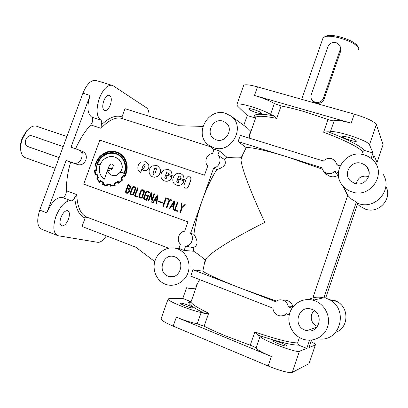 <?xml version="1.0" encoding="UTF-8"?>
<svg xmlns="http://www.w3.org/2000/svg" width="408" height="408" viewBox="0 0 408 408"><rect width="100%" height="100%" fill="white"/><g stroke="black" fill="none" stroke-linecap="round" stroke-linejoin="round"><path stroke-width="0.61" d="M350.288 140.306C346.111 139.006 343.561 137.858 342.649 136.859L342.74 136.507C343.551 136.221 345.55 136.527 348.748 137.435C354.067 139.143 356.597 140.413 356.342 141.25C355.506 141.535 353.486 141.219 350.288 140.306M256.698 112.71C252.838 111.506 250.237 110.359 248.895 109.267L248.809 108.752C249.426 108.508 251.022 108.752 253.603 109.487C258.958 111.236 261.605 112.562 261.528 113.46C260.896 113.704 259.284 113.455 256.698 112.71M356.327 183.85C357.663 177.842 361.463 175.353 367.715 176.373L368.608 176.7M361.646 163.353L364.716 164.842L367.144 167.198C373.463 174.859 364.262 186.981 354.807 183.488L350.615 181.035C342.378 173.946 351.278 159.666 361.646 163.353M174.843 256.892L175.022 256.964C185.951 260.814 180.045 279.97 168.983 276.435L168.025 276.119C156.458 272.06 163.583 252.057 174.843 256.892M222.977 121.161L226.282 123.012C233.993 129.157 225.624 143.356 216.337 139.888L213.914 138.695C205.112 133.156 213.139 117.642 222.977 121.161M317.587 326.313L317.026 326.114C310.687 323.921 309.152 314.44 314.486 310.723M312.049 309.422L312.39 309.56C324.36 313.951 319.229 333.775 306.867 330.689L305.011 330.143C291.745 325.441 299.095 303.909 312.049 309.422M59.124 157.61L30.126 147.39M63.189 146.615L32.319 135.951C26.663 133.691 22.277 144.233 27.917 146.554L59.14 157.575M327.823 46.951C329.44 43.447 332.163 41.978 335.998 42.544L339.614 45.16L340.349 47.165L340.287 49.337L323.488 98.088C321.851 101.643 319.112 103.081 315.277 102.403L312.227 100.424C310.921 98.716 310.6 96.803 311.268 94.692L327.823 46.951M340.252 46.685L340.598 51.393L324.095 99.18C322.412 102.627 319.632 103.963 315.761 103.193L312.778 101.306L312.115 100.276M325.191 36.49L327.287 35.588C330.087 35.103 334.045 35.471 339.15 36.695C349.493 39.581 355.705 42.83 357.78 46.446L358.153 47.124M322.769 38.714L323.223 37.414L325.502 36.424C328.547 35.904 332.862 36.312 338.446 37.648C349.758 40.81 356.541 44.355 358.795 48.282L358.418 49.944M29.254 128.423L26.27 131.182L22.063 138.536C20.732 142.183 20.201 145.62 20.471 148.859L20.941 151.394M37.077 126.409L36.128 126.092C33.232 125.537 30.218 127.041 27.076 130.611L22.481 138.654C21.022 142.642 20.446 146.401 20.737 149.935C21.252 154.382 22.909 157.009 25.724 157.825L55.141 168.387M83.156 151.74L81.931 153.775M340.094 165.898L337.079 164.97L335.121 160.752L331.77 158.671C328.542 157.845 325.762 158.625 323.427 161.017L240.373 135.374L238.053 141.54L287.558 156.998C265.98 150.404 252.205 147.268 246.233 147.594L238.053 141.54M322.034 169.06L287.558 156.998L321.596 167.627L323.717 171.513L326.757 173.313C329.72 174.124 332.367 173.502 334.693 171.452L338.436 172.62M324.788 172.732L325.696 173.762L329.088 176.006C332.158 177.286 335.065 177.082 337.809 175.389L334.693 171.452M289.277 314.828L286.248 313.645C284.126 315.675 281.637 316.327 278.776 315.619L278.077 315.379C274.987 313.997 273.263 311.59 272.906 308.162L190.76 276.15L192.877 269.729L241.878 288.64C220.585 280.322 207.565 274.492 202.812 271.152L205.117 260.299C202.643 257.576 198.818 254.551 193.632 251.226L184.11 250.446L178.903 248.482L180.438 244.147C176.108 240.2 178.867 231.734 184.64 231.214L187.95 221.876L83.701 184.125L99.807 140.133L204.5 175.205L207.774 165.969C203.623 162.017 206.779 153.831 212.588 153.464L214.093 149.211L219.346 150.889L217.836 155.157C222.263 158.824 219.54 167.26 213.7 167.923L202.154 200.547C197.926 212.634 195.182 223.88 193.933 234.279L190.536 233.381L202.154 200.547C206.468 188.501 211.339 178.225 216.755 169.718C224.431 167.188 226.955 163.761 224.329 159.436L217.836 155.157M281.77 299.926L286.549 300.283C289.751 301.298 291.904 303.404 293.005 306.602L288.395 306.872L291.98 308.254M276.344 301.063L241.878 288.64L275.584 301.65C277.787 299.855 280.26 299.39 283.004 300.242L283.234 300.329C286.1 301.553 287.819 303.736 288.395 306.872M166.107 176.486L166.719 177.857L166.168 178.5L165.209 178.5L164.776 177.215L166.933 172.069L167.917 172.1L168.331 173.354L168.004 174.272L172.242 175.715L171.488 171.901L169.616 170.014L168.606 169.549L164.23 169.927C161.216 171.926 160.247 174.624 161.323 178.026L163.603 180.586C167.438 182.101 170.233 180.841 171.998 176.802L166.489 174.92L165.949 176.429L166.24 176.547M178.097 180.591L178.719 181.973L178.163 182.621L177.189 182.616L176.751 181.32L178.373 176.781L178.918 176.144L179.923 176.179L180.316 176.618L180.01 178.362L184.304 179.826L183.529 175.981L181.662 174.094L180.601 173.609C174.313 171.085 169.616 181.728 175.557 184.702C177.337 185.65 179.132 185.676 180.938 184.773L182.866 183.218L184.059 180.923L178.48 179.015L177.934 180.535L178.235 180.652M385.835 186.4C392.894 198.604 378.828 214.22 365.425 209.146L360.264 206.417L357.428 204.255M383.178 174.394C393.113 189.368 375.554 210.054 358.505 203.592L356.949 203.016L356.373 202.011L351.451 199.13L347.744 195.304C346.474 193.734 344.954 190.709 343.184 186.226M351.951 191.898C348.264 190.689 345.204 188.634 342.761 185.732C330.225 171.987 346.601 148.752 364.482 154.989C367.848 156.019 370.734 157.784 373.147 160.288C387.289 173.686 370.393 198.839 351.951 191.898M103.714 100.954C105.305 97.073 107.12 95.161 109.166 95.222C111.532 96.38 111.925 99.603 110.333 104.892C108.758 108.773 106.932 110.69 104.866 110.634C102.51 109.497 102.127 106.274 103.714 100.954M60.955 217.439C62.919 212.792 65.132 210.518 67.58 210.615C69.666 211.625 69.972 214.44 68.508 219.071C66.565 223.706 64.347 225.981 61.863 225.899C59.797 224.905 59.492 222.085 60.955 217.439M82.477 151.47L83.314 151.817C86.119 153.612 86.965 156.346 85.858 160.023C84.104 163.909 81.406 165.439 77.775 164.608L70.655 162.098C67.595 172.497 66.213 182.075 66.514 190.827L65.994 193.734C64.923 196.284 63.689 197.528 62.297 197.467L62.098 197.416C56.442 197.135 51.347 202.276 46.823 212.838L66.147 160.415L73.338 162.95C80.345 165.811 85.833 153.127 78.953 150.001L71.017 147.212L90.097 95.452C86.72 106.376 87.281 113.618 91.78 117.167C92.881 118.05 93.019 119.809 92.188 122.451L90.729 124.945C84.997 131.116 79.948 139.062 75.582 148.782M168.626 248.176L86.848 217.132L85.109 218.05C79.234 215.608 75.771 208.774 74.715 197.538L76.73 194.601L66.514 190.827M91.78 117.167L100.812 120.095C101.811 120.85 101.985 122.446 101.342 124.884L101.016 128.321C108.385 120.523 115.015 117.137 120.911 118.162L122.737 118.682M100.812 120.095C96.416 116.566 95.921 109.313 99.317 98.333C102.969 89.464 107.11 85.099 111.746 85.241L113.317 85.869L146.518 107.788C148.318 109.114 149.165 111.93 149.053 116.224M57.028 235.329L42.095 229.418C37.22 227.098 36.429 220.662 39.734 210.105L82.916 93.213C86.562 84.425 90.78 80.136 95.564 80.335L96.548 80.631M106.361 235.855C103.275 240.389 100.399 242.541 97.731 242.321L57.982 235.707C53.28 233.458 52.596 227.001 55.932 216.352C60.455 205.729 65.499 200.532 71.058 200.767L71.252 200.818C72.486 200.899 73.639 199.808 74.715 197.538M213.562 147.706L208.111 144.718C193.525 133.717 208.406 107.273 225.736 113.383L230.8 115.933C246.488 126.393 231.3 154.418 213.562 147.706M224.329 159.436L226.828 157.187C232.891 157.891 237.675 158.054 241.189 157.682L241.026 159.64C241.204 166.877 250.619 192.188 264.863 222.396C234.998 237.216 211.313 252.006 206.315 258.392L205.117 260.299M302.073 338.793C292.358 334.968 286.717 323.345 289.614 313.487C292.388 303.593 303.073 297.483 313.053 300.201L314.966 300.818C324.916 304.485 330.898 316.547 327.634 326.731C324.508 336.967 312.9 342.705 302.884 339.099L302.073 338.793M307.882 299.533L312.89 297.871C316.379 296.917 319.913 296.902 323.493 297.83L324.875 297.718L329.429 299.625C348.769 309.198 340.476 341.68 319.229 338.956M196.085 287.492C195.529 287.084 195.993 285.758 197.482 283.514L199.645 279.613M225.486 335.866C217.393 332.51 210.278 329.287 204.143 326.196L197.227 323.768C191.434 322.651 184.472 320.448 176.338 317.154L271.402 356.521C262.767 352.859 257.652 350.044 256.056 348.065C255.296 347.3 253.368 346.356 250.267 345.234L225.486 335.866M165.179 284.152C156.596 280.78 151.975 269.933 155.04 260.722C157.993 251.466 167.943 245.83 176.684 248.564L177.679 248.906C186.395 252.108 191.296 263.211 188.017 272.682C184.865 282.198 174.323 287.615 165.597 284.31L165.179 284.152M303.384 111.389C295.147 109.028 287.716 107.222 281.092 105.973L274.344 103.525C269.326 100.587 262.701 97.889 254.47 95.441L351.191 123.155C342.363 120.722 336.692 119.921 334.178 120.743C333.101 120.967 331.041 120.544 327.996 119.483L303.384 111.389M249.201 138.103L249.645 135.114C249.818 132.661 250.211 131.539 250.828 131.753M334.611 300.405L337.018 301.527C349.518 307.79 348.687 328.216 335.626 332.336M241.189 157.682L246.233 147.594M184.559 305.633C182.034 304.592 180.586 303.822 180.224 303.322C180.698 302.756 183.595 303.486 188.914 305.505C191.449 306.551 192.907 307.326 193.29 307.831L192.964 308.091C191.286 307.989 188.486 307.168 184.559 305.633M278.271 343.709C275.135 342.409 273.319 341.445 272.809 340.808C273.085 340.17 275.859 340.858 281.127 342.883C284.264 344.179 286.095 345.153 286.63 345.805L286.533 346.06C285.284 346.163 282.53 345.377 278.271 343.709M69.197 200.716L68.559 199.808M68.131 200.981L66.989 199.221M141.148 162.109C138.353 163.904 137.328 166.439 138.077 169.703L140.632 172.752L143.407 165.056L144.764 164.383L145.192 165.174L143.876 168.167L142.249 169.529L143.31 170.478L146.793 170.289C148.685 169.04 149.277 167.101 148.568 164.485L146.528 162.195L145.462 161.721L141.148 162.109M153.51 174.486L153.066 173.196L154.683 168.708L156.05 168.03M154.566 168.652L156.065 168.04L156.478 169.305L154.867 173.798L153.372 174.425L152.954 173.145L154.566 168.652M172.242 175.715L171.595 171.952L169.3 169.84M177.322 182.677L176.878 182.197L176.858 181.371L178.48 176.827L179.025 176.195L179.897 176.164M125.848 192.26L126.99 192.668L128.102 192.408L128.816 191.367L128.892 190.031L128.189 189.037L127.148 188.669L125.848 192.26L127.051 192.688M130.035 187.435L129.407 185.65L128.377 185.268L127.347 188.119L128.576 188.557L129.453 188.277L130.035 187.435M129.137 189.128L129.356 191.576L128.377 192.913L126.903 193.31L125.093 192.658L128.046 184.493L129.586 185.064L130.744 186.742L130.014 188.511L129.137 189.128L129.479 191.617L128.5 192.959L126.97 193.331M134.548 186.742L135.599 187.593L135.721 188.955L133.875 194.081L132.906 195.06L131.554 195.044M135.476 187.547L135.599 188.914L133.753 194.04L132.784 195.014L131.264 194.932L130.417 194.162L130.274 192.78L132.121 187.68L133.141 186.655L134.681 186.803L135.599 187.593M134.349 187.343L133.538 187.298L132.738 188.027L130.973 192.913L131.141 193.922L131.779 194.463M131.019 193.882L131.59 194.386L132.544 194.443L133.253 193.734L135.017 188.843L134.961 187.894L134.426 187.379L133.416 187.252L132.615 187.981L130.851 192.872L131.019 193.882M143.177 189.796L144.233 190.648L144.371 192.025L142.514 197.171L141.535 198.15L140.179 198.14M144.116 190.607L144.248 191.979L142.397 197.13L141.418 198.109L139.883 198.023L139.036 197.253L138.883 195.86L140.729 190.73L141.765 189.71L143.32 189.858L144.116 190.607M142.979 190.398L142.157 190.352L141.357 191.087L139.592 195.998L139.755 197.008L140.403 197.549M139.633 196.967L140.209 197.477L141.178 197.538L141.887 196.819L143.657 191.903L143.601 190.954L143.07 190.439L142.04 190.306L141.239 191.041L139.47 195.957L139.633 196.967M144.264 198.303L144.58 198.941L146.324 199.573L147.635 195.937L146.549 195.549L146.763 194.947L148.517 195.575L146.783 200.404L144.06 199.42L143.565 198.155L145.758 192.056L147.37 191.296L149.629 192.097L149.415 192.698L147.278 191.939L146.401 192.362L144.146 198.263L144.458 198.9L146.324 199.573M149.512 192.056L149.297 192.653L147.161 191.898L146.283 192.321L144.146 198.263M111.94 175.323L116.652 175.277L120.345 172.319L124.664 173.553C127.107 165.184 125.088 158.834 118.606 154.51L117.57 153.994M107.763 170.988L108.997 173.339L111.124 174.971C112.832 175.874 114.633 175.96 116.525 175.231L120.217 172.268L124.537 173.507C126.985 165.128 124.965 158.778 118.483 154.454C113.924 152.056 109.359 152.072 104.779 154.505C101.072 156.534 98.45 159.661 96.905 163.878L100.021 165.23C98.343 171.141 99.782 175.777 104.326 179.143L108.339 168.127L112.011 169.407L107.763 170.988M108.635 167.719L109.502 165.347L110.609 164.077L112.282 163.965M110.481 164.026L112.394 164.021L113.424 165.357L112.379 169.019L108.502 167.673L109.37 165.291L110.481 164.026M97.568 163.863C99.118 159.865 101.668 156.907 105.218 154.979C109.211 152.847 113.256 152.679 117.351 154.469M105.091 154.923C109.487 152.618 113.858 152.612 118.213 154.902C120.753 156.3 122.645 158.452 123.894 161.354C125.475 165.067 125.557 168.994 124.144 173.119L120.513 171.855C122.349 169.259 122.614 166.301 121.319 162.981L118.845 159.35L115.015 157.136C112.067 156.126 109.171 156.351 106.325 157.809C103.454 159.278 101.408 161.599 100.184 164.776L97.43 163.817C98.986 159.814 101.536 156.851 105.091 154.923M120.646 171.901C122.471 169.305 122.742 166.347 121.446 163.032L119.32 159.737L116.051 157.549M123.318 175.063L120.748 178.964L121.763 179.913L118.871 182.549L118.116 181.29L114.24 183.325L114.536 184.829L110.945 185.625L110.951 184.09L106.957 183.86L106.626 185.385L103.489 184.329L103.03 184.095L103.678 182.753L100.577 180.433L99.567 181.601L97.303 178.73L98.614 177.878L96.951 173.89L95.467 174.344L94.931 170.544L96.472 170.468L96.91 165.929L95.416 165.602L96.038 163.572C97.675 159.11 100.465 155.8 104.412 153.648C109.329 151.047 114.199 151.026 119.024 153.587C121.824 155.137 123.904 157.534 125.271 160.772C127.311 165.342 127.077 170.35 124.573 175.797L123.318 175.063L124.583 175.777M98.481 177.827L96.818 173.839M103.52 182.631L100.577 180.433M105.172 185.002L103.163 184.141L103.652 182.677M110.951 184.09L111.078 185.609M95.559 165.628L96.171 163.628C97.808 159.166 100.597 155.856 104.54 153.704C109.018 151.291 113.536 151.098 118.085 153.112M94.931 170.544L96.339 170.416L96.778 165.877M121.395 178.877L123.471 175.772L124.731 176.506L124.858 176.256C127.5 170.988 127.786 165.74 125.715 160.517C124.307 157.192 122.16 154.729 119.274 153.127L116.688 151.985C112.47 150.562 108.319 150.965 104.234 153.189C100.159 155.417 97.277 158.824 95.594 163.419L94.855 166.046L96.222 166.301L95.849 169.891L94.427 170.054L95.1 175.017L96.497 174.486L97.843 177.694L96.757 178.847L99.537 182.351L100.577 181.152L103.081 182.947L102.352 184.396L103.086 184.773L106.988 186.012L107.329 184.467L110.466 184.64L110.43 186.206L115.143 185.181L114.786 183.677L117.963 182.004L118.81 183.345L122.436 180.152L122.599 179.938L121.395 178.877L123.588 175.838M118.682 183.299L122.599 179.938M115.143 185.181L114.918 183.722L118.014 182.096M110.43 186.206L115.27 185.227M104.963 185.507L107.12 186.058L107.457 184.513L110.466 184.691M94.855 166.046L96.217 166.326M124.731 176.506L124.986 176.307C127.622 171.039 127.908 165.796 125.837 160.574C124.43 157.248 122.288 154.785 119.396 153.189L118.294 152.633M129.275 184.926L130.866 186.787L130.137 188.557L129.26 189.174M189.858 176.771L190.913 177.868L190.964 179.734L188.506 186.65L187.277 188.088L185.227 188.124M187.175 188.042L184.977 188.006C183.972 187.343 183.651 186.369 184.008 185.094L186.466 178.194L187.69 176.761L189.955 176.827L190.811 177.822L190.862 179.688L188.404 186.604L187.175 188.042M176.083 184.962L178.582 185.482L181.04 184.824L182.968 183.269L184.059 180.923M184.304 179.826L183.631 176.032L181.336 173.915M165.342 178.561L164.903 178.087L164.888 177.261L166.5 172.752L167.04 172.12L167.897 172.084M152.317 176.761L154.744 177.256L157.126 176.593C160.13 174.593 161.094 171.901 160.028 168.514L157.447 165.826M157.014 176.547C160.018 174.542 160.981 171.85 159.916 168.463L157.763 165.995L156.754 165.541L152.429 165.923C149.445 167.912 148.476 170.595 149.532 173.971L151.807 176.521C153.541 177.424 155.28 177.434 157.014 176.547M140.51 172.701L143.29 165.005L144.769 164.383M143.616 170.621L146.911 170.34C148.803 169.091 149.389 167.158 148.68 164.536L146.191 162.022M243.795 125.348L247.253 115.535L254.623 117.733C252.363 113.863 258.708 113.21 273.656 115.78L276.752 118.391L281.092 105.973M273.656 115.78L270.54 114.393C262.176 109.222 239.078 102.316 236.987 104.3L237.308 105.861L247.253 115.535M334.178 120.743L330.327 131.952L328.012 131.759L323.615 132.207C344.587 140.138 357.587 146.589 362.61 151.562L364.716 150.506L372.989 152.969L371.132 158.447M361.661 154.357L362.61 151.562M243.418 86.119L243.739 85.216C245.519 84.308 250.104 84.859 257.494 86.863L354.272 114.138C366.802 117.948 374.156 121.421 376.339 124.557L383.102 144.565L377.048 162.471L373.993 155.321L372.524 159.661M383.102 144.565L382.867 145.253M330.327 131.952C334.178 129.489 368.781 140.765 369.48 144.758L372.989 152.969M377.048 162.471L376.819 163.078L375.493 163.302M168.004 174.272L172.349 175.766M180.01 178.362L184.406 179.877M312.89 297.871L347.744 195.304M338.512 175.71L337.809 175.389M313.915 299.095L312.778 300.135M356.949 203.016L357.653 203.582L325.706 297.942L324.875 297.718M338.589 165.434L337.758 164.383M197.227 323.768L201.19 312.446L204.52 313.415C190.842 306.362 186.017 302.343 190.062 301.359L182.799 298.432L186.563 287.747C189.659 288.66 192.785 288.711 195.937 287.91M202.812 271.152L192.877 269.729M309.555 340.216L306.785 348.391L298.62 345.102L297.595 342.883L299.421 337.508M288.716 314.609L283.56 315.42M70.655 162.098L66.147 160.415M310.927 341.593C313.528 342.929 315.042 343.918 315.466 344.561L315.323 345.056L308.902 347.565L311.426 340.114M184.11 250.446L185.65 246.101C191.474 245.968 194.698 237.558 190.536 233.381M135.41 195.682L137.516 196.437L137.302 197.033L134.528 196.044L137.491 187.833L138.159 188.068L135.293 195.641L137.516 196.437M148.675 201.119L148.124 200.92L151.093 192.642L151.536 192.805L151.751 200.109L154.051 193.688L154.612 193.887L151.751 202.215L151.184 202.016L150.975 194.713L148.675 201.119L150.986 195.049M151.536 192.805L151.852 199.813M153.153 202.7L152.602 202.496L157.437 194.886L157.86 195.034L156.779 203.99L156.136 203.765L156.478 201.073L154.612 200.41L153.153 202.7L154.724 200.445M175.328 209.987L177.521 210.773L177.307 211.38L174.435 210.355L177.424 201.955L177.995 202.159L175.221 209.947L177.521 210.773M181.57 203.419L182.004 207.376L184.814 204.566L185.533 204.826L182.096 208.299L180.474 212.522L179.903 212.313L181.433 208.009L180.953 203.204L181.672 203.459L182.096 207.284M122.063 179.479L121.523 178.928M99.537 182.351L100.674 181.244M95.1 175.017L96.523 174.578M169.861 208.692L169.3 208.483L174.185 200.807L174.721 201.001L173.548 210.003L172.9 209.773L173.232 207.06L171.334 206.382L169.861 208.692L171.442 206.417M167.407 199.089L167.622 198.487L171.748 199.951L171.533 200.547L169.815 199.94L167.04 207.703L166.372 207.463L169.141 199.701L167.407 199.089L169.141 199.706M166.403 198.059L163.429 206.377L162.756 206.137L165.73 197.819L166.403 198.059M158.809 201.195L162.308 202.445L162.109 203.006L158.493 201.715L158.809 201.195M164.128 180.836C167.826 182.024 170.483 180.698 172.105 176.853L171.998 176.802M309.223 363.1L309.029 363.676L292.225 372.392C290.47 373.57 278.827 370.49 268.168 365.976L173.176 326.13C165.974 323.039 161.915 320.688 160.992 319.076L161.262 318.322M193.632 251.226L193.168 247.671C198.048 245.692 198.303 241.23 193.933 234.279M85.109 218.05L82.034 226.476L135.889 247.248L154.78 261.589M202.934 126.398L179.469 125.761L124.996 108.681L121.992 116.928L122.584 118.621L120.911 118.162L210.61 146.809M226.828 157.187L219.346 150.889M250.94 131.437L247.141 127.775M201.19 312.446C191.423 310.712 168.611 301.543 168.035 299.176L169.182 298.437L182.799 298.432M306.785 348.391L299.39 351.278C296.621 353.267 261.87 340.058 260.075 336.376L258.065 335.162L254.832 331.969L250.267 345.234M204.52 313.415L208.661 313.262C198.171 308.127 192.255 304.434 190.919 302.185L191.49 300.569M122.471 179.892L121.977 179.444M118.942 182.498L118.116 181.29M97.303 178.73L98.614 177.878M99.608 181.555L97.436 178.775M95.579 174.303L95.064 170.595M96.823 164.113L100.021 165.235M104.326 179.143L108.467 168.178L112.006 169.412M185.431 204.785L182.096 208.299M181.988 208.264L180.474 212.522M177.419 210.737L177.2 211.344M177.995 202.159L175.221 209.947M173.318 206.402L173.834 202.45L171.732 205.836L173.318 206.402L171.732 205.836M173.798 202.72L171.839 205.872M174.614 200.96L173.441 209.967M171.635 199.91L171.533 200.547M171.421 200.506L169.815 199.94M169.703 199.9L166.933 207.662M166.296 198.018L163.322 206.341M158.697 201.154L162.308 202.445M162.195 202.404L161.996 202.965M156.56 200.425L157.085 196.508L155.004 199.869L156.56 200.425L155.004 199.869M157.049 196.794L155.117 199.91M157.86 195.034L156.667 203.954M154.612 193.887L151.633 202.179M148.405 195.534L146.666 200.369M147.635 195.937L146.549 195.549M137.394 196.396L137.18 196.993M138.037 188.027L135.293 195.641M127.271 188.715L125.975 192.301M128.377 185.268L127.469 188.165M129.208 185.564L128.5 185.314M190.062 301.359L190.322 301.435L189.47 302.45L190.919 302.185L197.482 283.514M216.755 169.718L213.7 167.923M193.168 247.671L185.65 246.101M356.373 202.011L323.881 297.937M30.268 147.446L28.305 146.712M82.916 93.213L90.097 95.452M62.256 197.457L71.211 200.807M204.143 326.196L208.661 313.262M90.729 124.945L101.016 128.321M255.275 119.1L256 117.04C258.56 115.704 265.475 116.153 276.752 118.391M274.344 103.525L270.54 114.393M327.996 119.483L323.615 132.207M328.012 131.759C347.856 139.48 360.091 145.733 364.716 150.506M376.339 124.557L369.48 144.758M354.272 114.138L351.191 123.155M257.494 86.863L254.47 95.441M86.848 217.132C80.707 214.475 77.336 206.963 76.73 194.601M297.595 342.883C290.731 342.95 276.476 339.313 254.832 331.969M101.342 124.884C109.227 117.361 116.112 114.704 121.992 116.928M298.62 345.102C292.189 345.29 278.669 341.975 258.065 335.162M173.176 326.13L176.338 317.154M268.168 365.976L271.402 356.521M39.734 210.105L46.823 212.838M309.029 363.676L315.323 345.056M292.225 372.392L299.39 351.278M256.056 348.065L260.075 336.376M77.775 164.608L73.338 162.95M340.598 51.393L340.083 50.051M324.095 99.18L323.488 98.088M369.097 172.013L367.144 167.198M204.627 262.166L204.974 262.201M173.089 276.563L168.983 276.435M226.578 123.287L226.282 123.012M317.021 327.083L306.867 330.689M312.778 101.306L312.227 100.424M20.471 148.859L20.737 149.935M36.128 126.092L66.912 136.527M325.696 173.762L323.717 171.513M286.273 300.201L283.004 300.242M342.761 185.732L348.417 196.161M95.564 80.335L111.746 85.241M62.098 197.416L71.058 200.767M208.111 144.718L213.955 149.603M313.053 300.201L323.493 297.83M176.684 248.564L180.581 248.9M249.645 135.114L256 117.04C255.403 116.637 255.127 116.928 255.168 117.922M337.018 301.527L329.429 299.625M301.701 99.323L323.223 37.414M241.026 159.64L243.066 153.826M204.23 264.323L206.315 258.392M243.739 85.216L236.987 104.3M286.63 345.805L286.543 346.06M230.8 115.933L247.544 128.066M62.297 197.467L71.252 200.818M61.863 225.899L61.445 225.736M104.866 110.634L104.453 110.502M160.992 319.076L168.035 299.176M83.314 151.817L78.953 150.001M26.27 131.182L27.076 130.611M327.287 35.588L325.502 36.424M214.45 139.041L213.914 138.695M261.528 113.46L261.625 113.189M356.342 141.25L356.454 140.933"/></g></svg>

